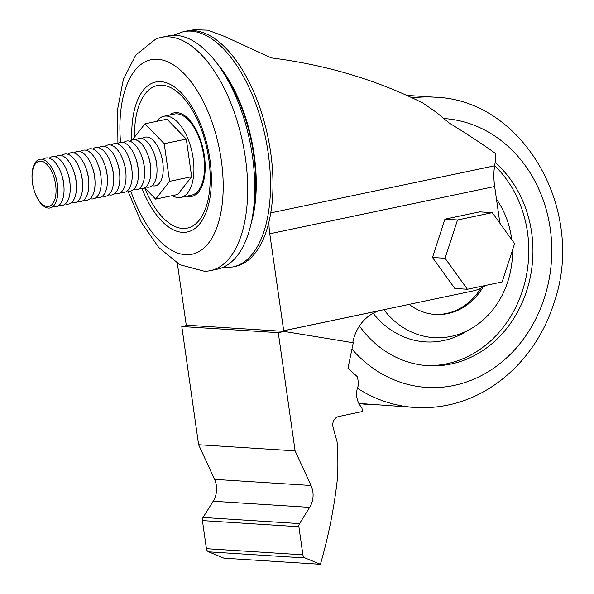 <?xml version="1.0" encoding="UTF-8"?>
<svg xmlns="http://www.w3.org/2000/svg" width="594" height="594" viewBox="0 0 594 594"><rect width="100%" height="100%" fill="white"/><g stroke="black" fill="none" stroke-linecap="round" stroke-linejoin="round"><path stroke-width="0.89" d="M499.896 223.24L494.668 186.494A41.454 20.218 -101.9 0 1 494.624 165.808A120.226 58.628 -101.9 0 0 495.812 156.979L495.344 153.326C481.883 143.733 466.498 133.62 449.183 122.995L436.234 112.266L422.98 103.081C376.388 79.834 325.824 64.776 271.272 57.9L224.859 36.546L207.87 30.168L193.941 29.7L189.516 30.628M283.784 331.37L353.259 342.768L347.973 368.221L357.521 376.856L358.665 384.89A18.496 16.001 -86.4 0 0 361.909 407.662L362.459 411.523L338.758 416.505A8.294 7.173 -86.4 0 0 333.078 427.294L337.088 441.877A275.683 238.506 -86.4 0 1 337.37 446.339A270.641 234.147 -86.4 0 1 337.8 457.558A265.288 229.514 -86.4 0 1 337.86 466.09A261.063 225.854 -86.4 0 1 337.555 477.472A446.621 386.397 -86.4 0 1 320.411 564.3L223.931 558.174L208.687 551.848A4.143 3.586 -86.4 0 1 206.408 548.693L202.413 520.596A4.143 3.586 -86.4 0 1 203.051 517.471L213.164 501.247A20.731 17.931 -86.4 0 0 214.545 479.373L198.619 444.743L181.801 326.544L187.815 325.274L283.784 331.37L283.694 330.776L379.729 310.588A41.454 35.863 -86.4 0 0 352.747 342.679M173.396 35.298L183.294 31.682A120.226 58.628 -101.9 0 1 265.399 137.266A120.226 58.628 -101.9 0 1 232.766 266.981L235.246 266.461A120.226 58.628 -101.9 0 0 268.978 221.814A41.454 20.218 -101.9 0 0 269.765 233.784L283.694 330.776M177.324 263.268L186.323 325.594M467.381 289.263L502.145 281.957L514.597 243.651L492.285 212.659L457.521 219.973L445.069 258.271L467.381 289.263L454.804 288.469L432.491 257.477L444.936 219.171L479.7 211.865L492.285 212.659M445.069 258.271L432.491 257.477M457.521 219.973L444.936 219.171M495.121 162.526A112.964 97.735 -86.4 0 1 529.937 278.772A112.964 97.735 -86.4 0 1 450.957 364.048A112.964 97.735 -86.4 0 1 427.992 365.711A112.964 97.735 -86.4 0 1 359.429 326.024M494.646 165.652A112.964 97.735 -86.4 0 1 525.17 281.17A112.964 97.735 -86.4 0 1 446.807 363.78A112.964 97.735 -86.4 0 1 425.913 365.555M512.488 250.133A84.571 73.166 -86.4 0 1 471.064 328.697L464.582 332.447A89.36 77.309 -86.4 0 1 443.503 340.57A89.36 77.309 -86.4 0 1 373.173 313.261M471.064 328.697A84.571 73.166 -86.4 0 1 451.121 336.39A84.571 73.166 -86.4 0 1 383.887 309.674M496.487 199.272A84.571 73.166 -86.4 0 1 511.761 239.716M483.078 287.013A61.353 53.081 -86.4 0 1 447.869 313.565A61.353 53.081 -86.4 0 1 435.395 314.471A61.353 53.081 -86.4 0 1 409.147 304.366M480.91 288.187A61.353 53.081 -86.4 0 1 446.465 313.476A61.353 53.081 -86.4 0 1 434.697 314.419M43.087 159.482A24.874 12.132 78.1 0 1 61.308 173.723A24.874 12.132 78.1 0 1 63.58 183.115A24.874 12.132 78.1 0 1 63.907 186.1A24.874 12.132 78.1 0 1 52.97 206.474M32.187 180.338L32.15 179.885A24.874 12.132 78.1 0 1 39.805 159.289A24.874 12.132 78.1 0 1 55.108 175.03L55.636 176.544A18.592 9.066 78.1 0 1 57.336 183.568A18.592 9.066 78.1 0 1 57.581 185.803L57.715 187.407A24.874 12.132 78.1 0 1 50.045 207.974A24.874 12.132 78.1 0 1 34.742 192.204L34.593 191.773A23.077 11.256 78.1 0 1 32.187 180.338A23.077 11.256 78.1 0 1 41.521 161.212A23.077 11.256 78.1 0 1 55.598 184.548A23.077 11.256 78.1 0 1 49.45 206.222A23.077 11.256 78.1 0 1 34.593 191.773M55.108 175.03A24.874 12.132 78.1 0 1 57.38 184.422A24.874 12.132 78.1 0 1 57.715 187.407M132.395 139.835L144.943 123.819L164.219 143.703L169.58 181.356L155.658 199.124L144.684 187.808A72.832 35.521 -101.9 0 0 204.863 210.283A72.832 35.521 -101.9 0 0 181.89 96.139A72.832 35.521 -101.9 0 0 134.496 137.155M142.256 138.625A24.874 12.132 78.1 0 1 162.749 162.266A24.874 12.132 78.1 0 1 152.138 185.625M136.063 139.932A24.874 12.132 78.1 0 1 154.277 154.173L154.811 155.695A18.592 9.066 78.1 0 1 156.504 162.719A18.592 9.066 78.1 0 1 156.757 164.946L156.883 166.55A24.874 12.132 78.1 0 1 145.946 186.924M154.277 154.173A24.874 12.132 78.1 0 1 156.549 163.565A24.874 12.132 78.1 0 1 156.883 166.55M129.863 141.238A24.874 12.132 78.1 0 1 148.084 155.48L148.611 156.994A18.592 9.066 78.1 0 1 150.304 164.018A18.592 9.066 78.1 0 1 150.557 166.253L150.683 167.857A24.874 12.132 78.1 0 1 139.746 188.231M148.084 155.48A24.874 12.132 78.1 0 1 150.349 164.872A24.874 12.132 78.1 0 1 150.683 167.857M123.663 142.538A24.874 12.132 78.1 0 1 141.884 156.779L142.412 158.301A18.592 9.066 78.1 0 1 144.112 165.325A18.592 9.066 78.1 0 1 144.357 167.553L144.483 169.156A24.874 12.132 78.1 0 1 133.546 189.531M141.884 156.779A24.874 12.132 78.1 0 1 144.156 166.172A24.874 12.132 78.1 0 1 144.483 169.156M117.463 143.845A24.874 12.132 78.1 0 1 135.684 158.086L136.212 159.6A18.592 9.066 78.1 0 1 137.912 166.624A18.592 9.066 78.1 0 1 138.157 168.859L138.291 170.463A24.874 12.132 78.1 0 1 127.346 190.837M135.684 158.086A24.874 12.132 78.1 0 1 137.957 167.478A24.874 12.132 78.1 0 1 138.291 170.463M111.271 145.144A24.874 12.132 78.1 0 1 129.485 159.385L130.019 160.907A18.592 9.066 78.1 0 1 131.712 167.931A18.592 9.066 78.1 0 1 131.965 170.159L132.091 171.763A24.874 12.132 78.1 0 1 121.154 192.137M129.485 159.385A24.874 12.132 78.1 0 1 131.757 168.778A24.874 12.132 78.1 0 1 132.091 171.763M105.071 146.451A24.874 12.132 78.1 0 1 123.285 160.692L123.819 162.214A18.592 9.066 78.1 0 1 125.512 169.231A18.592 9.066 78.1 0 1 125.765 171.466L125.891 173.069A24.874 12.132 78.1 0 1 114.954 193.444M123.285 160.692A24.874 12.132 78.1 0 1 125.557 170.084A24.874 12.132 78.1 0 1 125.891 173.069M98.871 147.75A24.874 12.132 78.1 0 1 117.092 161.991L117.619 163.513A18.592 9.066 78.1 0 1 119.32 170.537A18.592 9.066 78.1 0 1 119.565 172.765L119.691 174.376A24.874 12.132 78.1 0 1 108.754 194.743M117.092 161.991A24.874 12.132 78.1 0 1 119.364 171.384A24.874 12.132 78.1 0 1 119.691 174.376M92.671 149.057A24.874 12.132 78.1 0 1 110.892 163.298L111.42 164.82A18.592 9.066 78.1 0 1 113.12 171.837A18.592 9.066 78.1 0 1 113.365 174.072L113.499 175.675A24.874 12.132 78.1 0 1 102.554 196.05M110.892 163.298A24.874 12.132 78.1 0 1 113.164 172.691A24.874 12.132 78.1 0 1 113.499 175.675M86.479 150.356A24.874 12.132 78.1 0 1 104.693 164.597L105.22 166.12A18.592 9.066 78.1 0 1 106.92 173.144A18.592 9.066 78.1 0 1 107.172 175.371L107.299 176.982A24.874 12.132 78.1 0 1 96.354 197.349M104.693 164.597A24.874 12.132 78.1 0 1 106.965 173.997A24.874 12.132 78.1 0 1 107.299 176.982M80.279 151.663A24.874 12.132 78.1 0 1 98.493 165.904L99.027 167.426A18.592 9.066 78.1 0 1 100.72 174.443A18.592 9.066 78.1 0 1 100.973 176.678L101.099 178.282A24.874 12.132 78.1 0 1 90.162 198.656M98.493 165.904A24.874 12.132 78.1 0 1 100.765 175.297A24.874 12.132 78.1 0 1 101.099 178.282M74.079 152.962A24.874 12.132 78.1 0 1 92.3 167.204L92.827 168.726A18.592 9.066 78.1 0 1 94.528 175.75A18.592 9.066 78.1 0 1 94.773 177.985L94.899 179.588A24.874 12.132 78.1 0 1 83.962 199.963M92.3 167.204A24.874 12.132 78.1 0 1 94.572 176.604A24.874 12.132 78.1 0 1 94.899 179.588M67.879 154.269A24.874 12.132 78.1 0 1 86.1 168.51L86.627 170.032A18.592 9.066 78.1 0 1 88.328 177.057A18.592 9.066 78.1 0 1 88.573 179.284L88.706 180.888A24.874 12.132 78.1 0 1 77.762 201.262M86.1 168.51A24.874 12.132 78.1 0 1 88.372 177.903A24.874 12.132 78.1 0 1 88.706 180.888M61.679 155.569A24.874 12.132 78.1 0 1 79.9 169.81L80.428 171.332A18.592 9.066 78.1 0 1 82.128 178.356A18.592 9.066 78.1 0 1 82.373 180.591L82.507 182.195A24.874 12.132 78.1 0 1 71.562 202.569M79.9 169.81A24.874 12.132 78.1 0 1 82.172 179.21A24.874 12.132 78.1 0 1 82.507 182.195M55.487 156.875A24.874 12.132 78.1 0 1 73.701 171.117L74.235 172.639A18.592 9.066 78.1 0 1 75.928 179.663A18.592 9.066 78.1 0 1 76.18 181.89L76.307 183.494A24.874 12.132 78.1 0 1 65.37 203.868M73.701 171.117A24.874 12.132 78.1 0 1 75.973 180.509A24.874 12.132 78.1 0 1 76.307 183.494M49.287 158.182A24.874 12.132 78.1 0 1 67.508 172.423L68.035 173.938A18.592 9.066 78.1 0 1 69.728 180.962A18.592 9.066 78.1 0 1 69.981 183.197L70.107 184.801A24.874 12.132 78.1 0 1 59.17 205.175M67.508 172.423A24.874 12.132 78.1 0 1 69.773 181.816A24.874 12.132 78.1 0 1 70.107 184.801M61.308 173.723L61.835 175.245A18.592 9.066 78.1 0 1 63.536 182.269A18.592 9.066 78.1 0 1 63.781 184.496L63.907 186.1M144.943 123.819L167.011 119.179L186.293 139.063L164.219 143.703M169.58 181.356L191.647 176.715L186.293 139.063M155.658 199.124L177.732 194.483L191.647 176.715M172.215 195.641A41.454 20.218 -101.9 0 0 180.903 197.401A41.454 20.218 -101.9 0 0 192.686 155.405A41.454 20.218 -101.9 0 0 166.572 116.075A41.454 20.218 -101.9 0 0 163.84 116.261A41.454 20.218 -101.9 0 0 156.601 121.369M180.903 197.401L191.528 195.166A41.454 20.218 -101.9 0 0 203.311 153.17A41.454 20.218 -101.9 0 0 177.198 113.84A41.454 20.218 -101.9 0 0 174.465 114.026L163.84 116.261M186.642 196.191A42.701 20.82 -101.9 0 0 203.371 150.312A42.701 20.82 -101.9 0 0 169.587 115.058M127.925 190.993L141.253 222.201L158.695 247.446L179.811 264.694L204.433 271.272A119.186 58.123 -101.9 0 0 210.246 270.664A119.186 58.123 -101.9 0 0 242.597 142.063A119.186 58.123 -101.9 0 0 161.189 37.392A119.186 58.123 -101.9 0 0 155.621 39.174L135.736 55.108L123.352 79.403L117.56 109.534L117.931 143.466M210.246 270.664L217.33 269.171A119.186 58.123 -101.9 0 0 249.68 140.578A119.186 58.123 -101.9 0 0 168.273 35.9L161.189 37.392M252.992 213.12A108.806 53.059 -101.9 0 0 223.493 72.839M268.978 221.814A120.226 58.628 -101.9 0 0 253.645 91.714A120.226 58.628 -101.9 0 0 185.766 31.163L183.294 31.682M283.568 330.769L473.054 290.926A41.454 35.863 93.6 0 0 485.491 285.454M198.619 444.743L295.099 450.876L278.282 332.67L284.303 331.4M181.801 326.544L278.282 332.67M320.411 564.3L305.168 557.974A4.143 3.586 -86.4 0 1 302.895 554.818L298.893 526.722A4.143 3.586 -86.4 0 1 299.532 523.604L309.645 507.373A20.731 17.931 -86.4 0 0 311.026 485.498L295.099 450.876M443.985 118.533A134.734 116.565 -86.4 0 1 551.678 244.676A134.734 116.565 -86.4 0 1 454.002 385.447A134.734 116.565 -86.4 0 1 351.945 349.094M412.422 97.876A155.457 134.496 -86.4 0 1 434.63 97.171C524.287 99.688 586.872 212.221 553.608 303.972C537.466 355.086 496.005 395.404 447.891 405.071C436.976 407.358 425.987 408.16 414.924 407.462A155.457 134.496 -86.4 0 1 357.395 388.231M369.275 404.566A155.457 134.496 -86.4 0 1 358.843 403.43L414.924 407.462M142.048 188.543A76.633 37.37 -101.9 0 0 205.903 212.897A76.633 37.37 -101.9 0 0 180.487 92.011A76.633 37.37 -101.9 0 0 131.846 140.021M130.754 191.001A99.369 48.456 -101.9 0 0 215.422 231.125A99.369 48.456 -101.9 0 0 181.853 71.488A99.369 48.456 -101.9 0 0 120.523 142.322M250.987 223.938A109.86 53.571 -101.9 0 0 217.307 63.751M494.624 165.808L270.767 212.882M494.668 186.494L269.765 233.784M208.687 551.848L305.168 557.974M206.408 548.693L302.895 554.818M202.413 520.596L298.893 526.722M203.051 517.471L299.532 523.604M213.164 501.247L309.645 507.373M214.545 479.373L311.026 485.498M407.128 95.419L434.63 97.171M232.766 266.981L222.26 267.656"/></g></svg>
